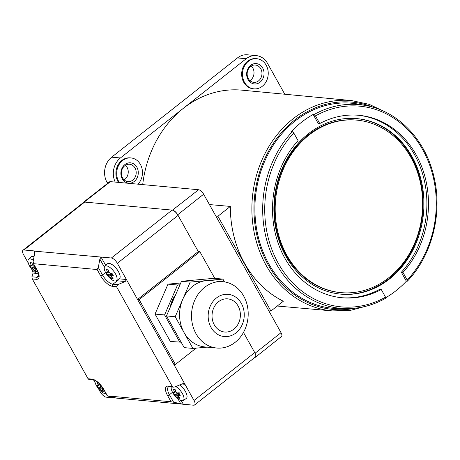 <?xml version="1.0" encoding="UTF-8"?>
<svg xmlns="http://www.w3.org/2000/svg" width="460" height="460" viewBox="0 0 460 460"><rect width="100%" height="100%" fill="white"/><g stroke="black" fill="none" stroke-linecap="round" stroke-linejoin="round"><path stroke-width="0.69" d="M385.474 298.339A102.287 86.934 -84.8 0 1 347.415 308.625C360.749 308.534 373.491 305.089 385.641 298.304L385.526 297.148A100.774 85.646 -84.8 0 1 278.346 263.453A100.774 85.646 -84.8 0 1 293.796 133.015L292.336 131.681L291.462 131.543A102.367 86.998 95.2 0 1 313.151 114.431L318.159 123.401L319.752 123.544L315.479 115.903A100.774 85.646 -84.8 0 1 422.659 149.598A100.774 85.646 -84.8 0 1 407.215 280.042L402.943 272.4A91.615 77.861 95.2 0 0 416.099 154.773A91.615 77.861 95.2 0 0 358.875 115.299A91.615 77.861 95.2 0 0 319.752 123.544M402.943 272.4L401.356 272.257A91.615 77.861 95.2 0 0 414.512 154.629A91.615 77.861 95.2 0 0 358.075 115.23M251.252 66.033A8.705 7.4 -84.8 0 1 252.845 68.057A8.705 7.4 -84.8 0 1 249.912 80.638M125.482 165.267A8.705 7.4 -84.8 0 1 127.069 167.285A8.705 7.4 -84.8 0 1 124.142 179.871M248.325 78.62A8.705 7.4 95.2 0 0 253.765 82.374A8.705 7.4 95.2 0 0 260.86 78.05A8.705 7.4 95.2 0 0 260.791 68.781A8.705 7.4 95.2 0 0 255.352 65.032A8.705 7.4 95.2 0 0 248.25 69.351A8.705 7.4 95.2 0 0 248.325 78.62M122.55 177.853A8.705 7.4 95.2 0 0 127.989 181.602A8.705 7.4 95.2 0 0 135.09 177.284A8.705 7.4 95.2 0 0 135.016 168.015A8.705 7.4 95.2 0 0 129.576 164.26A8.705 7.4 95.2 0 0 122.475 168.584A8.705 7.4 95.2 0 0 122.55 177.853M262.671 67.999A10.223 8.688 -84.8 0 1 260.055 82.196A10.223 8.688 -84.8 0 1 248.032 79.551A10.223 8.688 -84.8 0 1 250.648 65.354A10.223 8.688 -84.8 0 1 262.671 67.999M136.896 167.233A10.223 8.688 -84.8 0 1 134.285 181.424A10.223 8.688 -84.8 0 1 122.256 178.779A10.223 8.688 -84.8 0 1 124.873 164.588A10.223 8.688 -84.8 0 1 136.896 167.233M368.086 305.664L350.405 310.379L332.367 310.908A105.604 89.752 -84.8 0 1 266.15 265.38A105.604 89.752 -84.8 0 1 265.357 152.846A105.604 89.752 -84.8 0 1 351.664 100.585L242.035 90.166A105.967 90.062 95.2 0 0 142.709 184.609M209.427 204.562L230.351 206.425A105.673 89.815 95.2 0 0 244.639 263.453A105.673 89.815 95.2 0 0 283.337 301.231L270.9 311.041L217.919 216.24L215.849 216.05M266.196 65.222A15.145 12.868 95.2 0 0 256.737 58.696A15.145 12.868 95.2 0 0 244.386 66.211A15.145 12.868 95.2 0 0 244.507 82.328A15.145 12.868 95.2 0 0 253.966 88.855A15.145 12.868 95.2 0 0 266.317 81.34A15.145 12.868 95.2 0 0 266.196 65.222M256.737 58.696L255.938 58.621A15.145 12.868 95.2 0 0 243.593 66.136A15.145 12.868 95.2 0 0 243.714 82.254A15.145 12.868 95.2 0 0 253.172 88.78L253.966 88.855M137.983 184.178A15.145 12.868 95.2 0 0 140.421 164.45A15.145 12.868 95.2 0 0 130.962 157.929A15.145 12.868 95.2 0 0 118.611 165.439A15.145 12.868 95.2 0 0 118.737 181.562A15.145 12.868 95.2 0 0 119.284 182.459M130.962 157.929L130.168 157.855A15.145 12.868 95.2 0 0 117.817 165.37A15.145 12.868 95.2 0 0 117.938 181.487A15.145 12.868 95.2 0 0 118.484 182.39M292.336 131.681A102.287 86.934 -84.8 0 0 276.512 264.241A102.287 86.934 -84.8 0 0 347.415 308.625L340.21 308.648A102.971 87.515 -84.8 0 1 268.83 263.971A102.971 87.515 -84.8 0 1 269.905 150.805A102.971 87.515 -84.8 0 1 358.961 104.236L366.045 105.57A102.287 86.934 -84.8 0 0 314.019 114.574L315.479 115.903M313.151 114.431L314.019 114.574M356.569 118.582A88.13 74.899 -84.8 0 1 411.223 156.521A88.13 74.899 -84.8 0 1 412.045 250.131A88.13 74.899 -84.8 0 1 340.463 294.107M412.016 156.595A88.13 74.899 -84.8 0 1 412.735 250.407A88.13 74.899 -84.8 0 1 340.866 294.147A88.13 74.899 -84.8 0 1 285.809 256.168A88.13 74.899 -84.8 0 1 285.091 162.357A88.13 74.899 -84.8 0 1 356.966 118.617A88.13 74.899 -84.8 0 1 412.016 156.595M286.896 255.311A86.618 73.617 -84.8 0 1 286.189 163.11A86.618 73.617 -84.8 0 1 356.828 120.129A86.618 73.617 -84.8 0 1 410.935 157.452A86.618 73.617 -84.8 0 1 411.642 249.648A86.618 73.617 -84.8 0 1 341.004 292.635A86.618 73.617 -84.8 0 1 286.896 255.311M341.004 292.635L340.204 292.566A86.618 73.617 -84.8 0 1 286.097 255.242A86.618 73.617 -84.8 0 1 285.395 163.041A86.618 73.617 -84.8 0 1 356.034 120.054L356.828 120.129M293.796 133.015L298.063 140.651A91.615 77.861 95.2 0 0 276.351 237.446A91.615 77.861 95.2 0 0 342.136 297.758A91.615 77.861 95.2 0 0 381.259 289.512L385.526 297.148M407.215 280.042L407.163 281.233L406.364 281.221L401.356 272.257M366.045 105.57C398.072 111.205 425.397 139.731 433.786 176.088C442.957 212.641 432.273 255.225 407.387 281.146L407.163 281.233M341.337 297.683A91.615 77.861 95.2 0 0 379.667 289.363L381.259 289.512M406.364 281.221A102.367 86.998 -84.8 0 1 385.762 297.712M230.351 206.425L217.919 216.24M268.83 310.851L270.9 311.041M115.201 182.085A18.17 15.444 -84.8 0 1 120.416 157.964L246.192 58.736A18.17 15.444 -84.8 0 1 256.22 55.608A18.17 15.444 -84.8 0 1 267.57 63.434L284.774 94.225M107.582 183.39L107.03 182.396A18.17 15.444 -84.8 0 1 111.676 157.165L237.452 57.931A18.17 15.444 -84.8 0 1 247.474 54.803L256.22 55.608M33.379 260.279A9.2 3.772 -128.3 0 0 30.141 258.865A9.2 3.772 -128.3 0 0 28.566 259.319A9.2 3.772 -128.3 0 0 29.549 266.001A9.2 3.772 -128.3 0 0 38.525 274.01M34.04 256.691A9.539 3.91 -128.3 0 0 32.781 256.375A9.539 3.91 -128.3 0 0 31.263 256.743A9.539 3.91 -128.3 0 0 31.148 256.847L28.566 259.319M34.046 256.663A9.539 3.91 -128.3 0 0 32.804 256.358A9.539 3.91 -128.3 0 0 31.286 256.726A9.539 3.91 -128.3 0 0 31.274 256.737L31.263 256.743M34.764 266.156A24.138 7.987 150.8 0 1 33.758 266.202A2.886 1.184 -128.3 0 0 32.896 265.443A24.138 20.516 -84.8 0 1 31.912 262.827A23.489 2.656 -5.3 0 1 30.279 262.677A24.138 20.516 95.2 0 0 31.257 265.293A2.886 1.184 -128.3 0 0 31.205 265.966A24.138 7.987 150.8 0 1 30.038 265.57A23.489 22.16 -27 0 0 30.711 266.88A23.489 22.16 -27 0 0 31.476 268.14A24.138 7.987 -29.2 0 0 32.637 268.536A2.886 1.184 -128.3 0 0 33.499 269.295A24.138 20.516 95.2 0 0 35.144 271.388A23.489 11.253 123.6 0 0 36.783 271.538A24.138 20.516 -84.8 0 1 35.138 269.451A2.886 1.184 -128.3 0 0 35.19 268.772A24.138 7.987 -29.2 0 0 36.196 268.726M32.637 268.536L35.087 266.731M31.476 268.14L34.833 266.282M35.892 268.18L35.19 268.772M32.66 264.891L31.205 265.966M31.257 265.293L32.499 264.477M35.483 267.444L33.499 269.295M35.144 271.388L35.713 270.244M106.427 265.863A9.2 3.772 -128.3 0 0 104.851 266.317A9.2 3.772 -128.3 0 0 105.834 272.998A9.2 3.772 -128.3 0 0 114.891 281.014A9.2 3.772 -128.3 0 0 116.236 280.749A9.2 3.772 -128.3 0 0 115.483 273.884A9.2 3.772 -128.3 0 0 106.427 265.863M116.236 280.749L119.238 278.812A9.539 3.91 -128.3 0 0 119.364 278.72A9.539 3.91 -128.3 0 0 117.564 270.233A9.539 3.91 -128.3 0 0 109.066 263.373A9.539 3.91 -128.3 0 0 107.548 263.741A9.539 3.91 -128.3 0 0 107.433 263.844L104.851 266.317M119.376 278.714A9.539 3.91 -128.3 0 0 119.387 278.702A9.539 3.91 -128.3 0 0 117.587 270.215A9.539 3.91 -128.3 0 0 109.083 263.356A9.539 3.91 -128.3 0 0 107.571 263.724A9.539 3.91 -128.3 0 0 107.559 263.735M108.945 271.889L107.485 272.964A2.886 1.184 -128.3 0 1 107.542 272.291A24.138 20.516 95.2 0 1 106.559 269.675A23.489 2.656 -5.3 0 0 108.198 269.825A24.138 20.516 -84.8 0 0 109.181 272.441A2.886 1.184 -128.3 0 1 110.038 273.2A24.138 7.987 150.8 0 0 111.866 273.073A23.489 13.57 75.2 0 0 112.568 274.39A23.489 13.57 75.2 0 0 113.304 275.643A24.138 7.987 -29.2 0 1 111.475 275.77A2.886 1.184 -128.3 0 1 111.418 276.448A24.138 20.516 -84.8 0 0 113.068 278.536A23.489 11.253 123.6 0 1 111.429 278.386L111.998 277.242M107.485 272.964A24.138 7.987 150.8 0 1 106.323 272.567A23.489 22.16 -27 0 0 106.996 273.878A23.489 22.16 -27 0 0 107.755 275.137A24.138 7.987 -29.2 0 0 108.922 275.534A2.886 1.184 -128.3 0 0 109.785 276.299A24.138 20.516 95.2 0 0 111.429 278.386M108.922 275.534L112.315 273.033M107.755 275.137L111.395 273.125M112.74 274.7L111.475 275.77M107.542 272.291L108.778 271.475M112.309 273.924L109.785 276.299M181.309 400.683L183.304 404.248L193.637 405.197A6.055 2.484 -128.3 0 0 194.597 404.961A6.055 2.484 -128.3 0 0 194.022 400.499L254.742 352.59L243.472 332.43L255.093 353.217A5.301 2.173 51.7 0 1 255.599 357.121A5.301 2.173 51.7 0 1 254.966 357.334M83.087 202.808A5.301 2.173 51.7 0 1 83.444 202.245A5.301 2.173 51.7 0 1 84.284 202.043L172.488 210.134A5.301 2.173 51.7 0 1 177.709 214.757L198.277 251.557L137.557 299.46L184.96 384.284L181.936 384.002M83.444 202.245L109.566 181.838A5.14 2.11 51.7 0 1 110.383 181.642L198.582 189.738A5.14 2.11 51.7 0 1 203.648 194.218L281.031 332.678A5.14 2.11 51.7 0 1 281.52 336.467L255.599 357.121M170.585 306.446A27.255 23.167 -84.8 0 1 172.437 300.656A27.255 23.167 -84.8 0 1 175.335 295.464M174.265 297.936A27.255 23.167 95.2 0 0 172.897 300.702A27.255 23.167 95.2 0 0 171.81 303.617M238.809 322.621A16.658 14.156 95.2 0 0 227.723 298.856A16.658 14.156 95.2 0 0 213.601 308.263A16.658 14.156 95.2 0 0 224.681 332.028A16.658 14.156 95.2 0 0 238.809 322.621M210.162 306.308A21.2 18.02 95.2 0 0 217.936 334.546A21.2 18.02 95.2 0 0 242.247 324.576A21.2 18.02 95.2 0 0 234.468 296.338A21.2 18.02 95.2 0 0 210.162 306.308M245.053 329.216A33.315 28.313 -84.8 0 1 216.804 348.036A33.315 28.313 -84.8 0 1 194.637 300.506A33.315 28.313 -84.8 0 1 222.887 281.687A33.315 28.313 -84.8 0 1 245.053 329.216M222.887 281.687L210.967 280.589A33.315 28.313 95.2 0 0 206.569 280.589L190.216 282.078L182.718 299.408A33.315 28.313 95.2 0 0 184.075 332.586A33.315 28.313 95.2 0 0 204.884 346.943L216.804 348.036M175.703 294.613A27.255 23.167 95.2 0 0 172.201 300.633A27.255 23.167 95.2 0 0 170.142 307.475M181.154 342.2L170.338 341.441L155.043 314.077L167.998 284.142L180.74 282.98M224.48 281.882L222.927 279.105L206.569 280.589A33.315 28.313 95.2 0 0 182.718 299.408L175.22 316.744L192.93 348.427L207.075 347.145M179.877 342.32L164.582 314.95L177.531 285.016L179.952 284.792M167.998 284.142L177.531 285.016M155.043 314.077L164.582 314.95M222.927 279.105L214.182 278.3L181.476 281.279L166.48 315.94L184.184 347.628L192.93 348.427M190.216 282.078L181.476 281.279M175.22 316.744L166.48 315.94M94.904 380.397A9.2 3.772 -128.3 0 0 96.473 385.744A9.2 3.772 -128.3 0 0 105.535 393.766A9.2 3.772 -128.3 0 0 106.082 393.766M97.991 382.513A23.489 2.656 -5.3 0 1 97.204 382.427A24.138 20.516 95.2 0 0 98.187 385.037A2.886 1.184 -128.3 0 0 98.129 385.716A24.138 7.987 150.8 0 1 96.962 385.319A23.489 22.16 -27 0 0 97.635 386.63A23.489 22.16 -27 0 0 98.4 387.889A24.138 7.987 -29.2 0 0 99.567 388.286A2.886 1.184 -128.3 0 0 100.424 389.045A24.138 20.516 95.2 0 0 102.068 391.138A23.489 11.253 123.6 0 0 103.707 391.287A24.138 20.516 -84.8 0 1 102.062 389.195A2.886 1.184 -128.3 0 0 102.12 388.522A24.138 7.987 -29.2 0 0 103.086 388.476M101.275 385.928A24.138 7.987 150.8 0 1 100.682 385.952A2.886 1.184 -128.3 0 0 99.82 385.192A24.138 20.516 -84.8 0 1 99.193 383.617M99.567 388.286L101.815 386.63M98.4 387.889L101.476 386.187M102.764 387.975L102.12 388.522M99.59 384.64L98.129 385.716M98.187 385.037L99.423 384.226M102.298 387.291L100.424 389.045M102.068 391.138L102.637 389.994M34.77 251.787L34.293 250.936L23.966 249.987A6.055 2.484 -128.3 0 0 23 250.217L83.72 202.314A6.055 2.484 51.7 0 1 84.68 202.078L172.092 210.099A6.055 2.484 51.7 0 1 178.06 215.378L198.277 251.557L199.864 251.7L139.144 299.604L137.557 299.46L117.34 263.287A6.055 2.484 -128.3 0 0 111.372 258.002L101.039 257.054L105.742 265.46M194.022 400.499L184.96 384.284L183.718 383.6L182.384 383.818L174.869 386.946L173.535 387.159L172.293 386.48L116.524 286.689L112.55 286.327A12.115 4.968 51.7 0 1 100.613 275.764L97.129 269.525L33.557 263.695L37.047 269.934A12.115 4.968 51.7 0 1 36.265 279.329L32.292 278.967L88.061 378.752L92.034 379.12A12.115 4.968 51.7 0 1 103.971 389.683L107.456 395.916L171.028 401.752L167.543 395.514A12.115 4.968 51.7 0 1 168.32 386.118L172.293 386.48M34.598 251.171L101.039 257.054L99.86 259.083L98.313 267.496L102.494 274.982A10.597 4.347 -128.3 0 0 112.936 284.222L117.702 284.659L125.218 281.531L117.271 280.801A10.597 4.347 51.7 0 1 116.409 280.635M93.535 379.868L95.22 382.881M98.463 388.683L100.257 391.897A6.055 2.484 -128.3 0 0 106.225 397.175L116.506 398.032M23 250.217A6.055 2.484 -128.3 0 0 23.575 254.685L28.296 263.131M31.539 268.933L32.637 270.9L33.396 270.969M254.742 352.59A6.055 2.484 51.7 0 1 255.317 357.058L194.597 404.961M214.762 278.352L199.864 251.7M172.511 392.294L169.418 394.732L173.604 402.212L183.304 404.248L116.558 398.124L107.289 395.928L103.736 389.562A1.512 0.5 150.8 0 0 103.971 389.683M36.708 273.412L33.045 273.073L31.884 276.788L36.651 277.225A10.597 4.347 -128.3 0 0 38.341 276.816C37.984 276.144 40.4 277.823 36.806 269.819A1.512 0.5 -29.2 0 0 37.047 269.934M36.806 269.819L33.252 263.453L33.557 263.695L33.154 261.522L34.701 253.109L34.293 250.936M32.292 278.967L31.884 276.788M33.045 273.073L32.637 270.9M89.05 379.074L88.061 378.752M97.129 269.525L98.313 267.496M119.197 278.84L126.402 279.502L125.218 281.531M117.702 284.659L116.524 286.689M173.604 402.212L171.028 401.752M139.144 299.604L175.398 364.469L173.805 364.326M175.398 364.469L196.092 348.139M171.275 386.952A9.2 3.772 -128.3 0 0 172.759 392.742A9.2 3.772 -128.3 0 0 181.821 400.763A9.2 3.772 -128.3 0 0 183.16 400.493A9.2 3.772 -128.3 0 0 182.413 393.633A9.2 3.772 -128.3 0 0 175.841 386.544M175.869 391.638L174.415 392.713A2.886 1.184 -128.3 0 1 174.466 392.041A24.138 20.516 95.2 0 1 173.489 389.424A23.489 2.656 -5.3 0 0 175.122 389.574A24.138 20.516 -84.8 0 0 176.105 392.19A2.886 1.184 -128.3 0 1 176.968 392.949A24.138 7.987 150.8 0 0 178.796 392.823A23.489 13.57 75.2 0 0 179.492 394.139A23.489 13.57 75.2 0 0 180.228 395.393A24.138 7.987 -29.2 0 1 178.399 395.519A2.886 1.184 -128.3 0 1 178.348 396.192A24.138 20.516 -84.8 0 0 179.992 398.285A23.489 11.253 123.6 0 1 178.353 398.136L178.923 396.991M174.415 392.713A24.138 7.987 150.8 0 1 173.248 392.317A23.489 22.16 -27 0 0 173.92 393.628A23.489 22.16 -27 0 0 174.685 394.887A24.138 7.987 -29.2 0 0 175.846 395.284A2.886 1.184 -128.3 0 0 176.709 396.043A24.138 20.516 95.2 0 0 178.353 398.136M175.846 395.284L179.245 392.782M174.685 394.887L178.319 392.874M179.664 394.444L178.399 395.519M174.466 392.041L175.708 391.224M179.239 393.674L176.709 396.043M183.16 400.493L186.168 398.561A9.539 3.91 -128.3 0 0 186.288 398.469A9.539 3.91 -128.3 0 0 186.311 398.452A9.539 3.91 -128.3 0 0 185.938 392.437A9.539 3.91 -128.3 0 0 179.808 384.888M186.311 398.452L186.288 398.469A9.539 3.91 -128.3 0 0 185.915 392.449A9.539 3.91 -128.3 0 0 179.78 384.899M355.453 308.166A104.087 88.464 -84.8 0 1 268.025 264.598A104.087 88.464 -84.8 0 1 273.671 142.836A104.087 88.464 -84.8 0 1 373.865 107.49M246.192 58.736L237.452 57.931M120.416 157.964L111.676 157.165M108.663 182.545L107.03 182.396M281.031 332.678L255.093 353.217M110.383 181.642L84.284 202.043M198.582 189.738L172.488 210.134M203.648 194.218L177.709 214.757M178.06 215.378L117.34 263.287M111.372 258.002L172.092 210.099M84.68 202.078L23.966 249.987M180.728 403.782L178.026 398.941M168.32 386.118A1.512 1.288 95.2 0 0 169.268 386.768L168.417 386.917A10.597 4.347 -128.3 0 0 169.418 394.732A1.512 0.5 -29.2 0 1 167.543 395.514M38.715 275.597L36.651 277.225A1.512 1.288 95.2 0 0 36.265 279.329M105.587 272.544L102.494 274.982A1.512 0.5 150.8 0 1 100.613 275.764M117.858 279.703A1.512 1.288 -84.8 0 1 117.271 280.801L112.936 284.222A1.512 1.288 95.2 0 0 112.55 286.327M104.362 267.145L99.86 259.083M92.034 379.12A1.512 1.288 95.2 0 0 92.983 379.77C96.404 380.489 99.987 383.755 103.736 389.562M385.831 112.24L369.299 104.385L351.664 100.585M332.367 310.908L277.242 306.038M169.268 386.768L173.535 387.159M88.717 379.379L92.983 379.77"/></g></svg>
